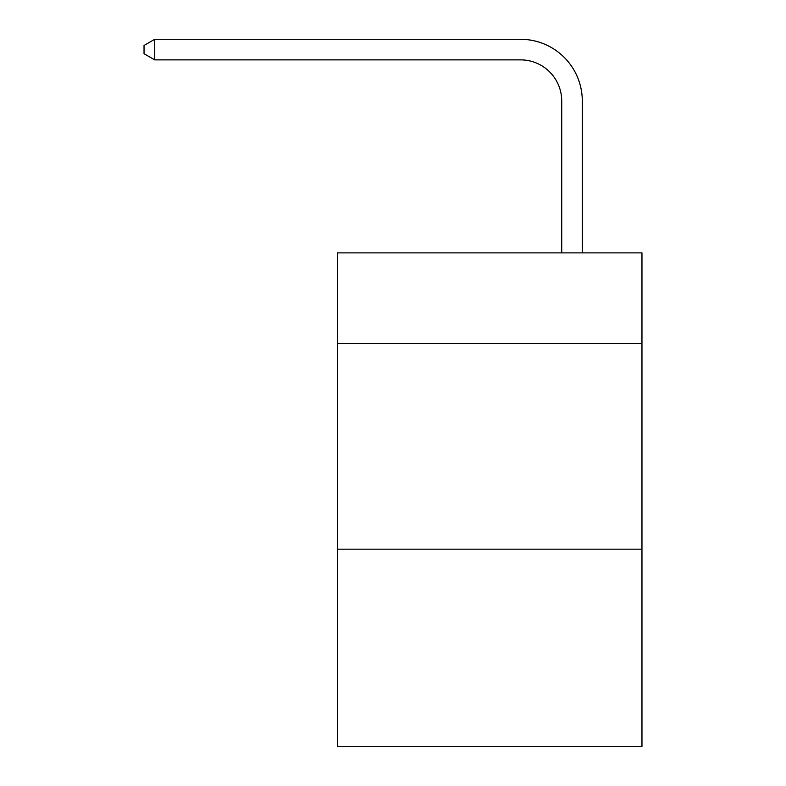 <?xml version="1.0" encoding="UTF-8"?>
<svg xmlns="http://www.w3.org/2000/svg" width="786" height="786" viewBox="0 0 786 786"><rect width="100%" height="100%" fill="white"/><g stroke="black" fill="none" stroke-linecap="round" stroke-linejoin="round"><path stroke-width="1.18" d="M641.966 343.413L641.966 252.876L337.449 252.876L337.449 343.413L641.966 343.413L641.966 746.7L337.449 746.7L337.449 343.413M641.966 549.168L337.449 549.168M561.725 252.876L561.725 101.03A41.147 41.147 128.7 0 0 520.568 59.874L154.734 59.874L144.035 53.703L144.035 45.47L154.734 39.3L520.568 39.3A61.73 61.73 -51.3 0 1 582.298 101.03L582.298 252.876M561.725 101.03A41.147 41.147 128.7 0 0 520.568 59.874A41.147 41.147 128.7 0 1 561.725 101.03A41.147 41.147 128.7 0 0 520.568 59.874A41.147 41.147 128.7 0 1 561.725 101.03A41.147 41.147 128.7 0 0 520.568 59.874A41.147 41.147 128.7 0 1 561.725 101.03A41.147 41.147 128.7 0 0 520.568 59.874A41.147 41.147 128.7 0 1 561.725 101.03A41.147 41.147 128.7 0 0 520.568 59.874A41.147 41.147 128.7 0 1 561.725 101.03A41.147 41.147 128.7 0 0 520.568 59.874A41.147 41.147 128.7 0 1 561.725 101.03A41.147 41.147 128.7 0 0 520.568 59.874A41.147 41.147 128.7 0 1 561.725 101.03A41.147 41.147 128.7 0 0 520.568 59.874M154.734 59.874L154.734 39.3L520.568 39.3"/></g></svg>
